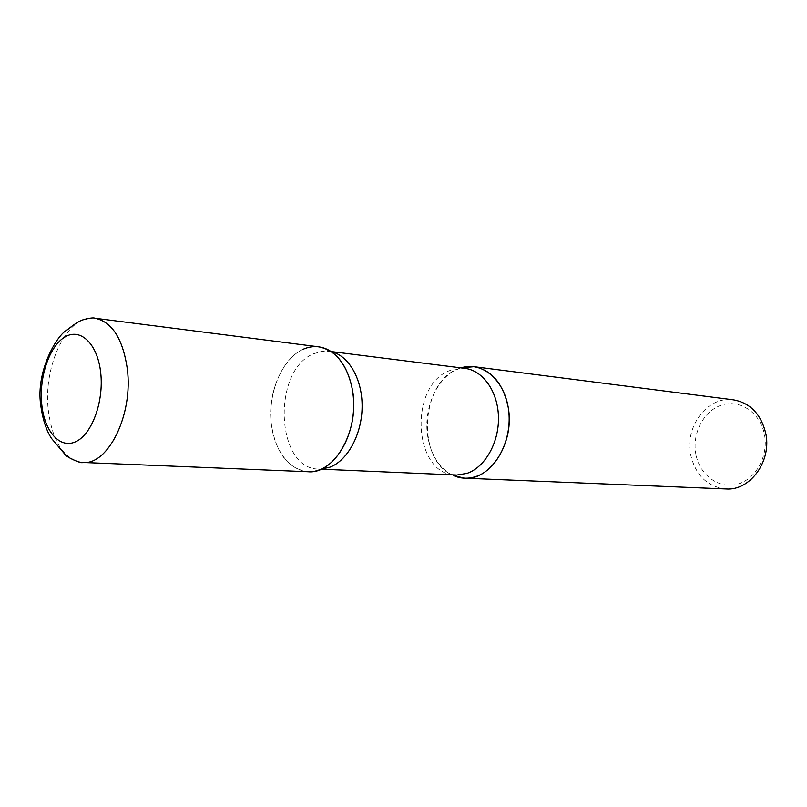 <?xml version="1.0" encoding="UTF-8"?>
<svg xmlns="http://www.w3.org/2000/svg" width="807" height="807" viewBox="0 0 807 807"><rect width="100%" height="100%" fill="white"/><g stroke="black" fill="none" stroke-linecap="round" stroke-linejoin="round"><path stroke-width="0.61" stroke-dasharray="4.04 3.03" d="M308.133 471.742C288.553 468.978 276.367 453.685 271.596 425.874C265.321 386.472 290.722 342.198 318.674 346.828M427.821 436.95C422.646 407.757 438.322 374.307 460.948 367.871L458.043 368.92C420.79 382.084 416.271 459.032 451.93 474.839C439.099 467.707 431.069 455.077 427.821 436.95M725.907 488.951C707.618 486.823 695.937 475.706 690.853 455.592C684.165 427.024 707.436 395.672 733.422 399.838M695.977 454.795C691.66 434.156 703.23 411.136 721.287 405.205C739.283 398.971 759.74 412.014 764.259 433.571C769.051 455.057 756.32 478.975 737.79 484.059C719.319 489.476 700.032 475.525 695.977 454.795M302.554 349.552C281.936 359.186 268.045 392.484 271.253 422.999C274.209 453.574 294.041 476.049 315.587 471.036L318.815 469.059L321.448 469.049M82.748 462.451C63.884 459.395 52.405 441.923 48.289 410.047C42.922 364.956 67.919 313.63 94.913 318.23M465.014 368.375L449.923 370.504C408.302 385.141 413.053 475.252 456.026 475.01M331.344 351.721L322.195 351.267L313.55 353.789C271.697 370.423 275.661 469.442 318.815 469.059L321.176 469.17M331.092 351.549L328.752 351.257L325.897 348.775"/><path stroke-width="1.21" d="M318.674 346.828C336.388 350.288 347.736 365.117 352.72 391.314C359.519 430.736 334.471 474.445 308.133 471.742L82.748 462.451C108.158 465.437 133.357 414.495 127.314 368.91C122.835 338.668 112.032 321.771 94.913 318.23L318.674 346.828M460.948 367.871L474.032 366.691C491.624 370.01 502.983 383.365 508.107 406.768C515.128 441.913 490.807 480.669 464.62 478.188L453.504 475.585C460.777 478.733 468.282 479.045 476.019 476.503C497.021 469.684 512.445 438.776 508.581 409.946C504.99 381.025 483.413 361.859 462.633 367.397L460.948 367.871M474.032 366.691L733.422 399.838C749.854 402.814 760.557 413.648 765.52 432.35C772.4 460.394 750.399 491.039 725.907 488.951L464.62 478.188M315.587 471.036L319.633 469.795C337.477 463.127 352.185 437.515 353.567 409.512C355.04 381.509 342.985 355.746 325.897 348.775C318.16 345.668 310.382 345.931 302.554 349.552M41.712 404.004C38.948 376.768 49.58 345.739 65.135 336.882C80.639 327.622 97.687 343.984 100.714 372.814C103.972 401.523 91.968 434.227 75.929 441.6C59.93 449.408 44.254 431.362 41.712 404.004M453.504 475.585L466.971 473.386C484.987 467.364 499.079 442.68 498.474 417.209C498.01 391.718 483.05 370.474 465.014 368.375L331.092 351.549M321.448 469.049L329.851 467.213C347.585 460.636 361.869 434.459 362.111 406.91C362.474 379.34 348.826 355.554 331.344 351.721M94.913 318.23C93.451 317.484 89.123 318.109 81.931 320.127C77.704 321.983 72.923 325.171 67.566 329.68C56.914 334.552 35.851 371.24 40.663 404.64C42.569 418.944 46.17 430.181 51.456 438.362L64.792 454.109C65.579 456.843 81.719 464.106 82.748 462.451M456.026 475.01L321.176 469.17M462.633 367.397L465.014 368.375"/></g></svg>
